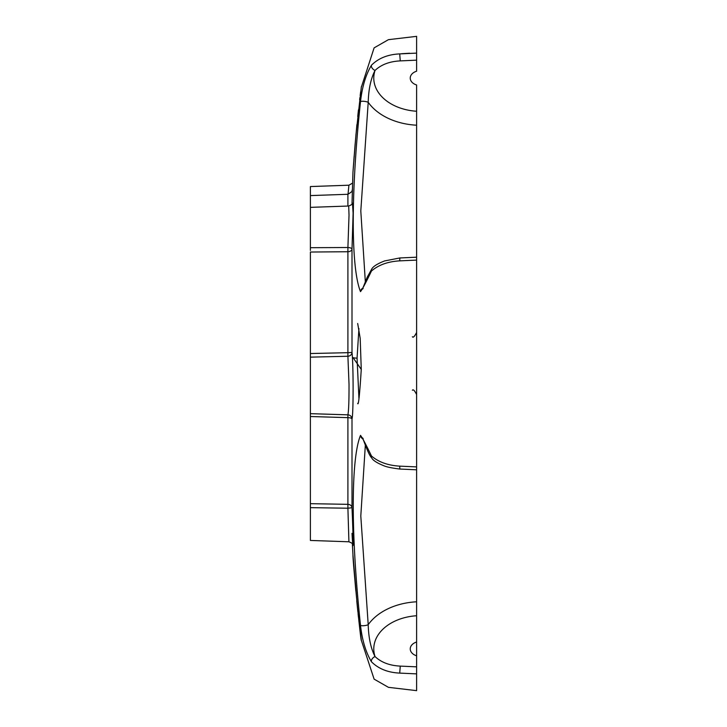 <?xml version="1.0" encoding="UTF-8"?>
<svg xmlns="http://www.w3.org/2000/svg" width="727" height="727" viewBox="0 0 727 727"><rect width="100%" height="100%" fill="white"/><g stroke="black" fill="none" stroke-linecap="round" stroke-linejoin="round"><path stroke-width="1.09" d="M361.237 87.54L374.114 47.864L388.436 39.667L416.607 36.35L416.607 71.21A10.623 7.506 0 0 0 410.237 78.089A10.623 7.506 0 0 0 416.607 84.977L416.607 286.82M416.607 446.096L416.607 690.65L388.436 687.333L374.114 679.136L361.383 640.451C360.783 643.041 352.64 559.636 352.968 554.983L352.35 543.769M416.607 429.075L416.607 420.315M416.607 466.898L416.607 469.806L399.832 469.042L399.714 466.143L416.607 466.898L416.607 260.102L399.714 260.857C387.882 261.566 378.467 264.955 371.47 271.026C365.808 282.803 362.146 289.673 360.492 291.627C350.841 267.781 350.823 192.428 360.492 101.798C362.155 86.795 365.817 74.599 371.47 65.212C378.467 58.215 387.882 54.443 399.714 53.898L416.607 53.116M371.47 271.026A4.253 2.608 39.1 0 1 371.742 269.035L371.742 269.035C373.142 266.427 377.422 263.728 384.574 260.948L399.832 257.958L416.607 257.194L416.607 260.102M416.607 588.67L416.607 614.17M416.607 580.182L416.607 587.252M416.607 128.652L416.607 146.818M416.607 112.83L416.607 125.208A58.878 41.63 180 0 1 368.207 102.307L360.801 210.975L365.345 281.949M416.607 184.64L416.607 150.952M416.607 188.92L416.607 212.202M416.607 576.048L416.607 542.36M416.607 536.908L416.607 534.99M352.968 357.53L361.319 369.498L352.968 357.53A4.253 0.591 -179.4 0 0 357.066 358.129L358.929 398.451M352.949 172.326L355.976 134.431A4.253 0.482 5.2 0 0 355.976 134.44L361.383 86.549L355.976 134.44L352.94 172.435L352.004 204.205M352.468 203.296L353.113 213.165L352.004 249.061L352.004 352.431C353.476 364.89 353.467 414.881 352.004 418.943L352.004 507.71C353.476 540.443 353.467 559.645 352.004 533.382A4.253 2.744 -3.1 0 0 352.004 533.345L352.849 544.968C353.458 544.105 352.141 543.042 348.915 541.788L347.906 508.218L310.393 507.646L310.393 540.443L348.915 541.788M416.607 673.884L399.714 673.102C387.882 672.557 378.467 668.785 371.47 661.788C365.808 652.355 362.146 640.169 360.492 625.202C350.841 534.636 350.823 459.146 360.492 435.373C362.155 437.354 365.817 444.224 371.47 455.974C378.467 462.045 387.882 465.434 399.714 466.143M357.729 116.529L358.456 109.841M359.638 99.699L359.901 97.618M358.929 328.549L357.066 358.129M310.393 504.02L310.393 507.646L310.393 503.675L347.906 504.338A4.253 3.535 180 0 1 352.004 507.71L347.906 508.218L347.906 417.652L310.393 416.516L310.393 503.675M409.61 53.235L401.758 53.698M353.54 562.88L353.277 559.245M353.086 170.354L355.13 144.028M365.345 445.06L360.801 516.016L368.207 624.693C368.562 637.77 370.843 648.402 375.041 656.572C381.239 662.406 389.645 665.587 400.268 666.105L416.607 666.841M416.607 60.159L400.268 60.895C389.645 61.413 381.239 64.594 375.041 70.428C370.843 78.589 368.562 89.221 368.207 102.307A4.253 1.009 -172.2 0 0 363.627 101.289A4.253 1.009 -172.2 0 0 360.492 101.798M416.607 642.023A10.623 7.506 0 0 0 410.237 648.911A10.623 7.506 0 0 0 416.607 655.79M399.832 469.042C392.544 468.143 387.464 467.152 384.583 466.052C377.313 463.181 373.033 460.482 371.742 457.965L371.742 457.965A4.253 2.608 -39.1 0 1 371.47 455.974M362.973 438.917A4.253 4.089 -150.8 0 1 360.492 435.373M416.607 601.792A58.878 41.63 0 0 0 368.207 624.693A4.253 1.009 172.2 0 1 363.627 625.711A4.253 1.009 172.2 0 1 360.492 625.202M416.607 615.751A47.082 33.297 180 0 0 375.041 656.572A4.253 2.608 140.9 0 0 371.47 661.788M416.607 111.249A47.082 33.297 0 0 1 375.041 70.428A4.253 2.608 -140.9 0 1 371.47 65.212M362.973 288.083A4.253 4.089 150.8 0 0 360.492 291.627M310.393 413.663L310.393 416.516L310.393 413.663L347.906 414.835C348.696 410.791 349.069 400.604 349.024 384.292L347.906 356.248L310.393 357.148L310.393 413.663M310.393 480.956L310.393 478.339M310.393 469.524L310.393 464.171M310.393 353.531L310.393 357.148L310.393 353.531L347.906 352.686L347.906 251.733L310.393 252.033L310.393 353.531M310.393 250.442L310.393 247.698L347.906 247.507L349.024 215.11L348.687 206.023C351.913 204.678 353.195 203.705 352.522 203.097M348.033 194.273L348.915 185.212L310.393 186.557L310.393 247.698M347.906 247.507A4.253 1.427 -177.5 0 1 351.977 248.934A4.253 1.427 -177.5 0 1 352.004 249.061A4.253 2.808 180 0 1 347.906 251.733L347.906 247.507M347.906 356.248L347.906 352.686L352.004 352.431A4.253 3.835 174.4 0 1 347.906 356.248M347.906 417.652L347.906 414.835A4.253 4.18 -166.9 0 1 352.004 418.943A4.253 1.363 180 0 0 347.906 417.652M356.902 124.608L354.958 146.145M357.684 323.497L360.183 338.264L361.264 369.398A4.253 0.591 1.1 0 0 361.319 369.498M400.268 666.105L399.714 673.102M400.268 60.895L399.714 53.898M399.832 257.958L399.714 260.857M347.906 206.05L347.906 194.282L310.393 195.59M412.363 390.263C413.172 389.072 414.581 390.49 416.607 394.516M361.355 640.242L357.411 607.436L352.968 555.037M361.31 639.924L361.383 640.451L361.31 639.924M360.165 95.546L360.656 91.82M371.742 457.965C368.044 454.339 362.937 437.709 362.446 437.881L363.155 438.499M371.742 269.035L367.199 277.232L362.446 289.119L363.155 288.501M310.393 207.359L348.687 206.023M361.264 369.398C359.692 394.497 358.502 405.866 357.684 403.503L358.111 402.976M354.158 156.032L353.858 159.922M361.237 639.433L361.037 638.033M360.992 637.652L360.637 635.089M360.201 631.79L359.738 628.073M359.12 623.021L358.847 620.667M358.466 617.268L358.084 613.815M357.848 611.589L356.784 601.156M355.803 590.633L354.821 579.292M352.35 183.231L348.915 185.212M352.004 190.238C353.213 190.529 351.841 191.873 347.906 194.282M412.363 336.737C413.118 337.955 414.535 336.537 416.607 332.484"/></g></svg>
